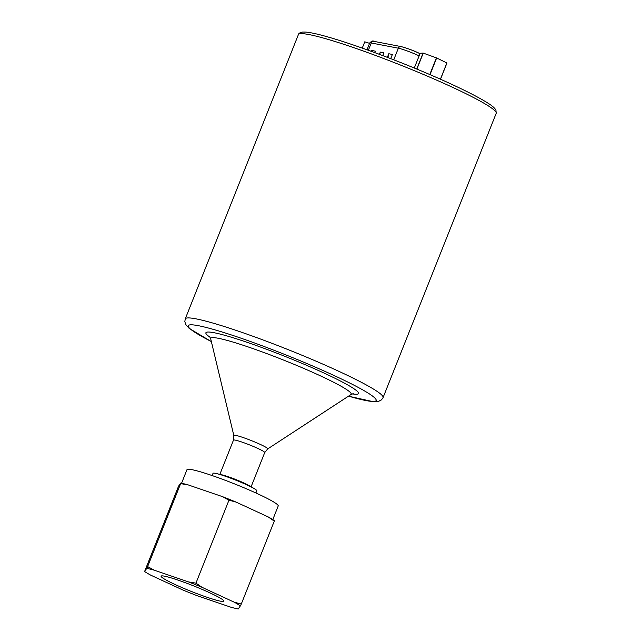 <?xml version="1.0" encoding="UTF-8"?>
<svg xmlns="http://www.w3.org/2000/svg" width="641" height="641" viewBox="0 0 641 641"><rect width="100%" height="100%" fill="white"/><g stroke="black" fill="none" stroke-linecap="round" stroke-linejoin="round"><path stroke-width="0.96" d="M416.882 69.108L423.252 53.115L436.417 57.866A15.096 1.346 21.7 0 1 436.649 57.97L446.881 62.954A15.096 1.346 21.7 0 1 446.953 63.01L440.503 79.236M416.73 69.044L423.084 53.067A15.096 1.346 21.7 0 1 423.252 53.115M414.286 68.034L420.151 53.299L423.084 53.067M440.423 79.196L446.881 62.954M430.015 74.652L436.649 57.97M429.774 74.548L436.417 57.866M362.261 48.099L364.761 41.817L369.569 43.34M387.893 57.546L388.799 53.748L392.38 54.445L390.714 58.635M387.364 57.345L388.799 53.748M379.728 54.453L380.289 52.113L383.871 52.802L382.757 55.591M379.4 54.333L380.289 52.113M371.548 51.432L371.78 50.471L375.362 51.16L374.785 52.618M371.411 51.384L371.78 50.471M401.306 46.657C406.098 47.843 412.067 50.054 419.23 53.291A2.644 1.514 -64.7 0 1 419.326 53.331L419.414 53.379M172.413 502.72L168.431 512.696L172.413 502.72M234.141 602.139L241.28 604.054L240.375 605.865A54.477 4.848 -158.3 0 0 234.141 602.139L202.115 587.356A54.477 4.848 -158.3 0 0 188.438 581.884L195.946 583.142L202.115 587.356M180.658 483.114A54.477 4.848 21.7 0 1 188.125 484.884L180.634 483.635L180.658 483.114L178.535 486.223L144.602 571.5A54.477 4.848 -158.3 0 0 150.787 575.193L182.813 589.976A54.477 4.848 -158.3 0 0 196.619 595.497L230.664 607.147A54.477 4.848 -158.3 0 0 238.26 608.95L240.375 605.865M146.725 568.391L147.622 566.604L154.185 570.161A54.477 4.848 -158.3 0 0 146.725 568.391L144.602 571.5M154.185 570.161L188.438 581.884M166.187 576.539A33.765 3.005 21.7 0 1 201.955 589.327A33.765 3.005 21.7 0 1 223.837 601.154A33.765 3.005 21.7 0 1 191.355 591.459A33.765 3.005 21.7 0 1 161.091 576.179A33.765 3.005 21.7 0 1 166.187 576.539M274.308 520.588L274.284 521.109L268.074 516.862A54.477 4.848 21.7 0 1 274.308 520.588M236.048 502.079L228.965 500.18L222.371 496.607A54.477 4.848 21.7 0 1 236.048 502.079L268.074 516.862M228.965 500.18L195.946 583.142M222.371 496.607L188.125 484.884M180.634 483.635L147.622 566.604M274.284 521.109L241.28 604.054M181.555 483.282L186.972 469.677A49.101 4.367 21.7 0 1 194.383 470.198A49.101 4.367 21.7 0 1 246.4 488.795A49.101 4.367 21.7 0 1 278.21 505.981L272.794 519.595M212.139 475.566L213.02 473.346A23.541 2.091 21.7 0 1 216.426 473.555A23.541 2.091 21.7 0 1 219.983 474.516A23.541 2.091 21.7 0 1 254.148 488.57A23.541 2.091 21.7 0 1 256.769 490.75L255.879 492.977M216.426 473.555L222.139 474.885A16.818 1.498 21.7 0 1 224.679 475.574A16.818 1.498 21.7 0 1 249.085 485.606L254.148 488.57M219.855 474.356L233.484 440.111A16.818 1.498 21.7 0 1 238.46 440.952A16.818 1.498 21.7 0 1 255.599 447.426A16.818 1.498 21.7 0 1 264.733 452.546L267.674 448.94A18.252 1.627 -158.3 0 0 263.211 445.815A18.252 1.627 -158.3 0 0 244.357 437.963A18.252 1.627 -158.3 0 0 233.821 435.471L210.681 338.752A75.63 6.722 21.7 0 1 233.06 342.086A75.63 6.722 21.7 0 1 332.439 381.643A75.63 6.722 21.7 0 1 350.939 394.576L353.287 393.662M352.31 393.895A82.136 7.307 -158.3 0 0 326.245 374.088A82.136 7.307 -158.3 0 0 230.183 336.87A82.136 7.307 -158.3 0 0 210.152 337.326M348.528 396.146A101.15 8.998 -158.3 0 0 350.323 383.326A101.15 8.998 -158.3 0 0 218.861 331.004A101.15 8.998 -158.3 0 0 211.346 341.557M348.48 396.178L373.839 401.819L378.214 401.546L381.523 399.84L383.07 397.596A106.446 9.471 -158.3 0 0 356.604 379.865A106.446 9.471 -158.3 0 0 249.573 335.059A106.446 9.471 -158.3 0 0 185.257 318.881L184.832 321.558L185.706 324.466L189.135 328.352L211.362 341.613M496.19 113.329L495.95 110.1C494.724 107.992 492.08 105.693 488.017 103.185C478.587 97.184 463.339 89.46 442.258 80.013C405.569 63.547 357.077 45.263 328.617 37.162C318.24 34.165 310.589 32.467 305.653 32.066L302.616 32.05C300.092 32.491 298.682 33.348 298.385 34.614A106.446 9.471 21.7 0 1 442.298 82.649A106.446 9.471 21.7 0 1 469.733 95.597A106.446 9.471 21.7 0 1 496.19 113.329L383.07 397.596M367.005 49.79L369.705 42.987A15.36 1.362 21.7 0 1 371.259 42.979A2.644 2.388 -79.1 0 1 373.951 41.361L401.05 46.585C407.66 48.379 413.749 50.631 419.326 53.331A2.644 1.514 -64.7 0 1 419.871 54.012M368.359 50.278L371.259 42.979L398.357 48.203A2.644 2.388 -79.1 0 1 401.05 46.585M393.742 59.805L398.357 48.203A15.36 1.362 21.7 0 1 419.134 55.855M233.484 440.111L233.821 435.471M267.674 448.94L350.939 394.576M209.599 336.485L210.681 338.752M369.705 42.987C371.58 41.048 372.998 40.503 373.951 41.361M298.385 34.614L185.257 318.881M251.104 486.791L264.733 452.546"/></g></svg>
